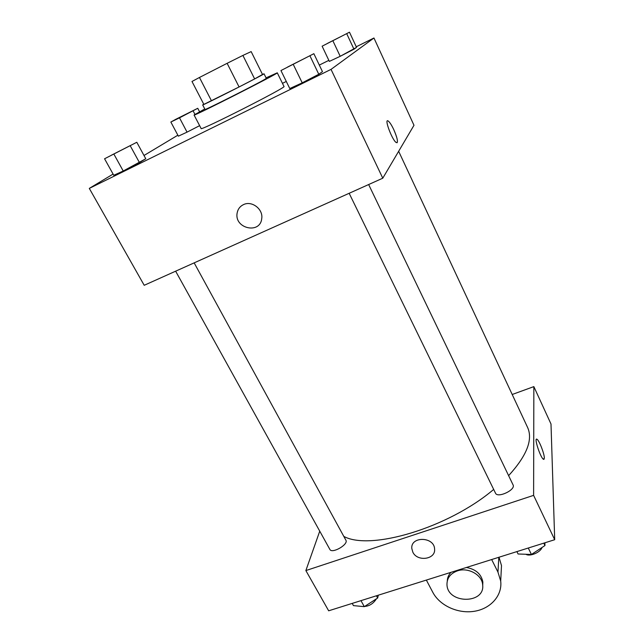 <?xml version="1.0" encoding="UTF-8"?>
<svg xmlns="http://www.w3.org/2000/svg" width="644" height="644" viewBox="0 0 644 644"><rect width="100%" height="100%" fill="white"/><g stroke="black" fill="none" stroke-linecap="round" stroke-linejoin="round"><path stroke-width="0.97" d="M199.455 77.473L191.984 81.474L203.866 104.4L239.077 86.956L227.131 63.313L199.455 77.473L211.474 100.802M242.901 55.424L251.16 51.6L262.511 74.463L254.638 78.922L242.901 55.424L227.131 63.313M254.638 78.922L239.077 86.956M203.778 104.223L202.675 104.924C200.856 106.421 255.346 78.914 262.889 74.527L264.04 73.794L262.494 74.422M264.04 73.794L266.31 78.359L265.175 79.132C257.721 83.672 203.287 111.106 205.025 109.448L202.675 104.924M266.061 77.86L277.274 72.812C280.567 72.361 191.759 117.417 194.069 115.026L204.768 108.957M277.274 72.812L283.996 86.473C287.643 86.787 199.221 131.65 201.129 128.518L194.069 115.026M280.945 70.55L289.776 88.558L302.213 82.843L318.788 74.261L322.459 71.653L313.861 53.694L280.945 70.55L313.861 53.694M104.561 158.77L113.763 175.281L123.229 171.006L145.769 158.754L136.802 142.276L104.561 158.77L136.802 142.276M113.094 174.081L89.299 188.394L331.032 69.383L373.955 38.004L356.253 46.779M328.851 60.359L319.311 65.084M286.29 81.45L282.458 83.35M177.849 135.2L143.99 155.494M322.121 46.191L329.342 61.397L340.201 56.31L356.534 47.374L349.475 32.2L322.121 46.191L349.475 32.2M170.853 122.038L178.364 136.166L187.05 132.133L199.632 125.652L187.05 132.133L179.507 117.836L197.756 108.289L175.764 119.317L170.853 122.038L179.507 117.836M89.299 188.394L144.208 285.292L382.778 178.195L413.987 125.29L373.955 38.004M382.778 178.195L331.032 69.383M396.261 142.566C392.132 140.223 383.719 117.594 388.26 121.072C389.781 122.255 391.624 125.113 393.774 129.629C397.557 138.516 398.386 142.823 396.261 142.566C392.132 140.223 383.727 117.586 388.268 121.072C389.789 122.255 391.624 125.113 393.774 129.629C396.946 136.874 398.048 141.245 397.066 142.759M243.432 204.647C251.772 200.324 263.356 209.187 261.73 218.582C260.24 234.561 234.046 228.572 237.145 213.003C237.869 209.147 239.962 206.362 243.432 204.647C251.772 200.324 263.356 209.187 261.73 218.582C260.24 234.561 234.046 228.572 237.153 213.003C237.869 209.147 239.962 206.354 243.432 204.639M398.652 151.284L527.629 427.527C533.095 439.707 526.76 455.751 508.615 475.65M493.682 489.424C448.369 527.879 370.324 550.974 343.816 536.404M368.65 184.538L513.059 484.884C515.997 489.843 497.538 498.504 495.494 493.143L349.161 193.289M194.158 262.865L345.884 540.187C348.766 544.43 331.934 554.122 329.857 549.396L175.635 271.18M554.701 539.712L328.665 610.802L305.868 570.568L319.746 531.163L305.868 570.568L533.61 495.357L533.852 386.617L512.205 394.49L533.852 386.617L550.998 424.01L554.701 539.712L533.61 495.357L533.852 386.617M192.202 111.106L176.456 119.116M194.947 114.382L193.111 110.873M199.568 111.758L197.756 108.289M178.364 136.166L187.05 132.133M130.056 145.697L111.356 155.228M113.763 175.281L123.229 171.006L113.964 154.262M123.229 171.006L139.458 162.618L130.305 145.898M139.458 162.618L145.769 158.754M344.162 34.929L327.498 43.349M329.342 61.397L340.201 56.31L332.94 40.902M340.201 56.31L353.959 49.21L346.786 33.826M353.959 49.21L356.534 47.374M307.349 57.034L287.554 67.056M289.776 88.558L302.213 82.843L293.334 64.553M302.213 82.843L318.788 74.261L310.03 56.004M318.788 74.261L322.459 71.653M352.212 603.396L353.443 605.618L364.303 606.656L377.65 598.026L378.302 595.193M364.303 606.656L360.978 600.643M377.65 598.026L376.418 595.781M376.434 598.807C372.981 604.193 368.336 606.753 362.5 606.479M516.891 551.602L518.066 553.985L531.421 554.476L544.945 545.557L544.896 542.795M531.421 554.476L528.281 548.02M544.945 545.557L543.786 543.142M541.982 547.505C540.606 552.335 529.754 556.899 525.931 554.275M412.852 552.206L411.798 548.463C410.566 536.074 434.241 536.565 434.587 548.994C435.883 559.411 417.417 562.075 412.852 552.206C417.417 562.075 435.883 559.411 434.587 548.986C434.241 536.557 410.566 536.066 411.798 548.455L412.852 552.206M305.868 570.568L533.61 495.357M543.939 459.414L544.333 458.045L543.456 459.293C540.324 457.651 533.586 436.624 537.024 439.297C539.189 440.383 544.422 453.795 544.341 458.045C544.422 453.795 539.181 440.383 537.016 439.297L536.533 439.176M501.064 574.021L501.499 565.633L499.019 557.221M450.985 572.331C448.635 574.794 447.411 577.644 447.298 580.88M482.71 585.589L482.855 582.015C481.318 574.078 475.827 569.232 466.401 567.485M426.352 580.075L432.808 592.335C439.763 605.642 457.956 613.941 474.29 611.293C490.664 608.757 502.489 595.515 500.702 581.073L497.973 572.138L491.662 559.539M457.506 570.826C468.14 567.114 482.018 574.762 482.646 584.655C485.407 604.217 447.5 604.096 446.976 584.688C446.888 578.062 450.398 573.442 457.506 570.826M497.973 572.138L498.81 557.285M482.646 584.655L482.855 582.015M500.702 581.073L501.499 565.633"/></g></svg>
